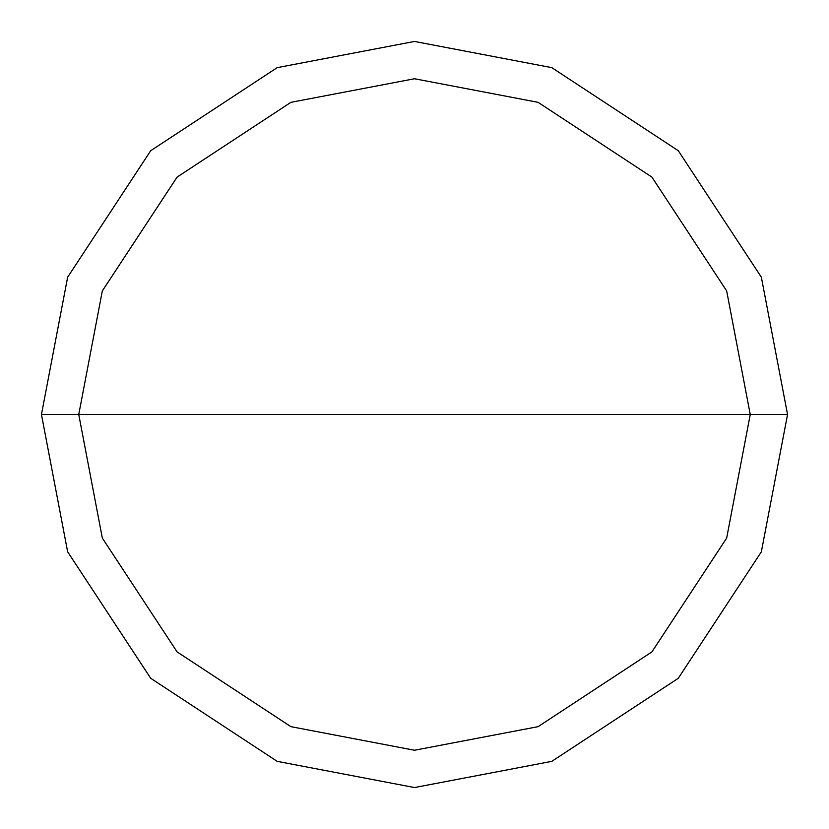 <?xml version="1.0" encoding="UTF-8"?>
<svg xmlns="http://www.w3.org/2000/svg" width="829" height="829" viewBox="0 0 829 829"><rect width="100%" height="100%" fill="white"/><g stroke="black" fill="none" stroke-linecap="round" stroke-linejoin="round"><path stroke-width="1.24" d="M78.755 414.5L102.33 290.917L177.095 177.095L290.917 102.33L414.5 78.755L538.083 102.33L651.905 177.095L726.67 290.917L750.245 414.5L78.755 414.5L102.33 538.083L177.095 651.905L290.917 726.67L414.5 750.245L538.083 726.67L651.905 651.905L726.67 538.083L750.245 414.5L787.55 414.5L761.354 551.813L678.288 678.288L551.813 761.354L414.5 787.55L277.187 761.354L150.712 678.288L67.646 551.813L41.45 414.5L67.646 551.813L150.712 678.288L277.187 761.354L414.5 787.55L551.813 761.354L678.288 678.288L761.354 551.813L787.55 414.5L761.354 277.187L678.288 150.712L551.813 67.646L414.5 41.45L277.187 67.646L150.712 150.712L67.646 277.187L41.45 414.5L750.245 414.5L726.67 538.083L651.905 651.905L538.083 726.67L414.5 750.245L290.917 726.67L177.095 651.905L102.33 538.083L78.755 414.5L41.45 414.5L67.646 277.187L150.712 150.712L277.187 67.646L414.5 41.45L551.813 67.646L678.288 150.712L761.354 277.187L787.55 414.5L750.245 414.5L726.67 290.917L651.905 177.095L538.083 102.33L414.5 78.755L290.917 102.33L177.095 177.095L102.33 290.917L78.755 414.5"/></g></svg>

